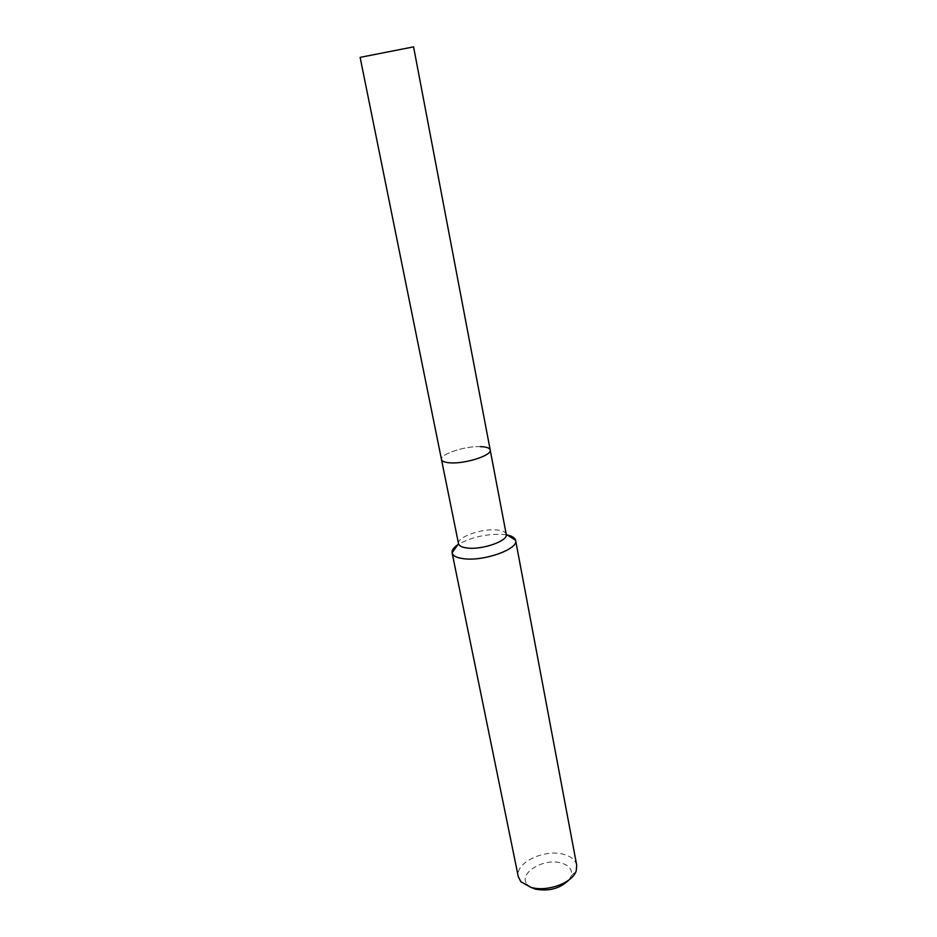 <?xml version="1.0" encoding="UTF-8"?>
<svg xmlns="http://www.w3.org/2000/svg" width="937" height="937" viewBox="0 0 937 937"><rect width="100%" height="100%" fill="white"/><g stroke="black" fill="none" stroke-linecap="round" stroke-linejoin="round"><path stroke-width="0.7" stroke-dasharray="4.68 3.51" d="M506.238 534.324L506.238 534.324C505.558 531.9 502.291 530.436 496.434 529.932C481.302 528.433 456.565 537.299 458.509 543.694L458.509 543.694M480.412 446.621C465.103 445.895 439.652 454.258 441.491 459.54C439.652 454.258 465.103 445.895 480.412 446.621C486.362 446.844 489.629 447.956 490.203 449.983M506.285 534.851L502.455 534.383C485.46 533.891 470.55 537.37 457.724 544.807M576.712 865.261C575.482 860.014 571.101 856.383 563.57 854.333C544.256 848.688 514.624 863.047 518.302 876.716M568.876 880.007L571.101 876.189C572.788 869.899 569.497 865.507 561.216 863.024C543.214 857.542 517.001 874.092 527.625 884.715L531.443 887.573M413.58 46.873L360.124 57.368M527.625 884.715L520.89 881.729M571.101 876.189L576.208 870.883"/><path stroke-width="1.41" d="M457.724 544.807C453.637 547.606 451.763 550.265 452.091 552.771L458.521 543.718C459.13 546.06 462.246 547.513 467.891 548.086C483.094 549.808 508.463 540.626 506.238 534.359L515.608 540.309C514.893 537.662 511.789 535.847 506.285 534.851M458.521 543.718L441.491 459.54C442.018 461.484 445.134 462.597 450.826 462.878C466.181 463.78 492.241 455.171 490.203 449.983C489.629 447.956 486.362 446.844 480.412 446.621M452.091 552.771L452.114 552.889C452.922 556.028 457.057 558.007 464.518 558.803C484.769 561.251 518.653 548.883 515.631 540.426L515.608 540.309M452.114 552.889L518.302 876.716L520.89 881.729L530.74 887.304C546.892 892.34 572.718 882.9 576.208 870.883L576.712 865.261L515.631 540.426M531.443 887.573L535.39 889.108C548.941 891.591 560.103 888.557 568.876 880.007M360.124 57.368L413.58 46.873L490.203 449.983C492.241 455.171 466.181 463.78 450.826 462.878C445.134 462.597 442.018 461.484 441.491 459.54L360.124 57.368M506.238 534.359L490.203 449.983"/></g></svg>
